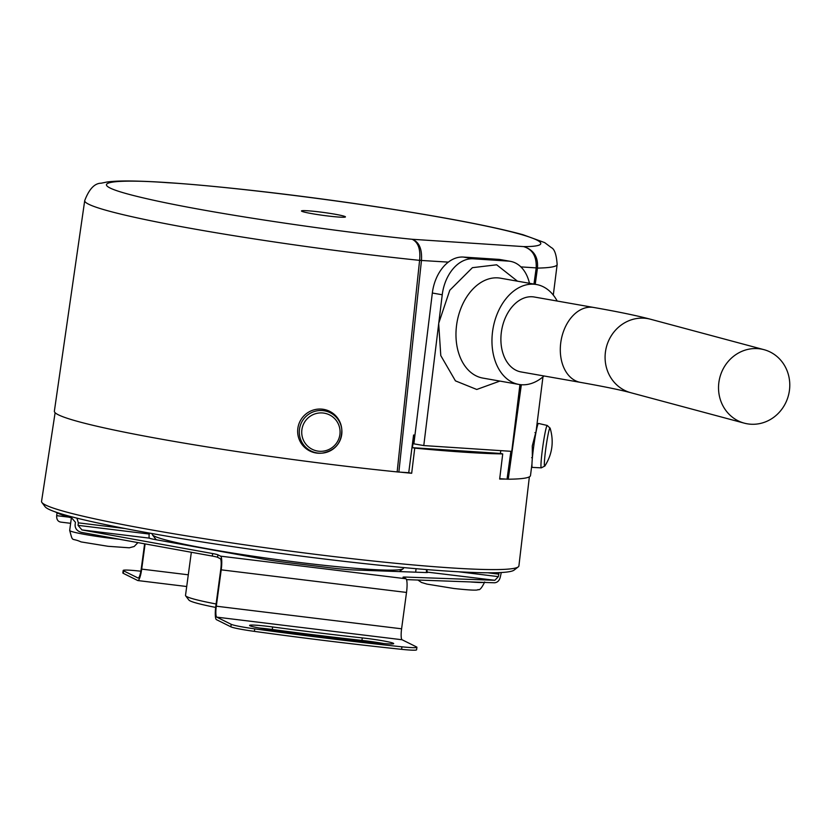 <?xml version="1.0" encoding="UTF-8"?>
<svg xmlns="http://www.w3.org/2000/svg" width="831" height="831" viewBox="0 0 831 831"><rect width="100%" height="100%" fill="white"/><g stroke="black" fill="none" stroke-linecap="round" stroke-linejoin="round"><path stroke-width="1.25" d="M544.907 465.942A19.269 1.319 -82 0 1 544.866 465.994A19.269 1.319 -82 0 1 545.635 449.81A19.269 1.319 -82 0 1 549.748 428.225A19.269 1.319 -82 0 1 550.153 428.225L547.245 425.462L538.467 423.436A22.188 1.517 -82 0 0 533.679 446.663A22.188 1.517 -82 0 0 532.318 467.396L541.313 467.853A21.398 1.465 -82 0 1 542.622 447.867A21.398 1.465 -82 0 1 546.954 425.711A21.398 1.465 -82 0 1 547.245 425.462M339.609 427.768A19.269 19.113 -50.3 0 1 325.087 450.818A19.269 19.113 -50.3 0 1 302.183 436.452A19.269 19.113 -50.3 0 1 316.704 413.402A19.269 19.113 -50.3 0 1 339.609 427.768M499.878 381.086L476.755 389.469L455.43 380.858L440.783 355.595L438.695 323.675L442.237 294.766A38.039 26.374 -80 0 1 473.244 258.794L508.437 261.111A38.039 26.374 -80 0 1 510.411 261.35L500.511 259.604A38.039 26.374 100 0 0 498.538 259.365L463.345 257.059A38.039 26.374 100 0 0 432.338 293.021L413.88 443.837L423.779 445.572L438.758 323.166L449.779 290.268L472.413 267.675L496.668 264.798L517.453 281.179M397.156 471.915L398.87 472.06L421.462 260.467L419.593 260.352A238.372 15.82 -172.3 0 1 364.217 254.089A238.372 15.82 -172.3 0 1 84.71 200.624L54.368 411.179A240.232 15.945 7.7 0 0 336.056 465.059A240.232 15.945 7.7 0 0 397.156 471.915L419.613 260.196C420.663 249.165 418.17 242.195 412.166 239.276C353.736 233.604 218.335 215.343 144.999 198.297C70.967 181.189 117.535 178.873 168.246 182.758C210.752 184.991 336.96 198.671 444.086 217.951C551.67 237.251 554.879 246.828 523.603 246.599C533.679 249.778 538.301 256.893 537.48 267.935L535.226 284.306M532.359 458.182L532.287 445.915L535.715 432.66M319.426 211.926A22.188 1.475 -172.3 0 1 345.447 216.901A22.188 1.475 -172.3 0 1 327.487 215.935A22.188 1.475 -172.3 0 1 301.466 210.96A22.188 1.475 -172.3 0 1 319.426 211.926M297.851 428.349A22.188 22.021 -50.3 0 1 341.707 428.671L341.79 429.471A21.398 21.232 -50.3 0 1 322.179 453.134A21.398 21.232 -50.3 0 1 299.492 429.16A21.398 21.232 -50.3 0 1 341.79 429.471C341.884 442.726 335.35 450.61 322.179 453.134L321.379 453.196A22.188 22.021 -50.3 0 1 297.851 428.349M152.281 533.595L152.198 534.208A126.8 8.414 7.7 0 0 152.405 534.8A126.8 8.414 7.7 0 0 300.884 562.649A126.8 8.414 7.7 0 0 403.16 568.705A126.8 8.414 7.7 0 0 403.513 568.186L403.596 567.573M152.405 534.8L155.657 539.059A122.998 8.165 7.7 0 0 156.56 539.807M544.004 375.976A50.722 35.162 -80 0 1 518.908 384.431A50.722 35.162 -80 0 1 492.492 332.161A50.722 35.162 -80 0 1 536.473 284.524A50.722 35.162 -80 0 1 557.186 301.04M593.677 307.46A38.039 26.374 -80 0 0 560.696 343.193A38.039 26.374 -80 0 0 580.495 382.385L521.099 371.945A38.039 26.374 -80 0 1 501.29 332.743A38.039 26.374 -80 0 1 534.281 297.01L593.677 307.46C618.025 311.718 636.993 315.655 650.569 319.249L764.001 349.674A38.039 35.453 -75 0 1 789.45 390.269A38.039 35.453 -75 0 1 744.296 423.156A38.039 35.453 -75 0 1 718.857 382.561A38.039 35.453 -75 0 1 764.001 349.674M326.697 637.034A311.926 20.702 -172.3 0 1 273.067 630.168A23.455 1.558 -172.3 0 1 249.591 625.421A23.455 1.558 -172.3 0 1 272.62 626.958A265.006 17.586 7.7 0 0 318.18 632.796A265.006 17.586 7.7 0 0 362.285 637.907A23.455 1.558 -172.3 0 1 366.18 638.353A23.455 1.558 -172.3 0 1 393.686 643.62A23.455 1.558 -172.3 0 1 378.604 643.038A311.926 20.702 -172.3 0 1 326.697 637.034M383.818 643.558A23.455 1.558 7.7 0 0 365.848 640.867A23.455 1.558 7.7 0 0 361.942 640.41A265.006 17.586 -172.3 0 1 317.837 635.3A265.006 17.586 -172.3 0 1 272.277 629.472A23.455 1.558 7.7 0 0 259.127 627.987M191.338 552.272L185.51 595.401A85.593 5.682 7.7 0 0 185.645 595.806A85.593 5.682 7.7 0 0 216.102 603.981M185.645 595.806L188.907 600.055A81.781 5.422 7.7 0 0 215.655 607.409M55.116 412.716L41.55 501.363A240.855 15.986 7.7 0 0 41.914 502.485L45.103 506.723A237.115 15.737 7.7 0 0 322.781 558.816A237.115 15.737 7.7 0 0 514.057 570.128L518.253 566.887A240.855 15.986 7.7 0 0 518.908 565.901L529.368 476.838M41.914 502.485A240.855 15.986 7.7 0 0 323.965 555.388A240.855 15.986 7.7 0 0 518.253 566.887M510.899 451.295L507.035 479.175L505.695 479.082A239.255 15.872 7.7 0 1 499.66 479.051L502.724 453.913L500.407 453.446L500.792 450.641M521.349 384.732L508.24 479.217A240.232 15.945 7.7 0 0 530.5 475.55L531.985 463.771M419.613 260.196L421.473 260.352C422.179 248.885 419.073 241.863 412.166 239.276L523.603 246.599C532.494 249.31 536.691 256.405 536.203 267.894L520.871 266.886M55.573 512.01A228.234 15.145 7.7 0 0 69.659 517.412L69.814 516.29M76.919 518.129L78.374 522.844L78.031 525.348L81.926 529.908L212.653 553.56A12.683 0.841 -172.3 0 1 217.899 554.817L220.599 556.157A12.683 2.431 97 0 1 221.212 569.837L216.299 606.194L401.591 628.807L406.515 592.441A12.683 2.431 -83 0 0 405.902 578.76L403.201 577.42A12.683 0.841 -172.3 0 1 402.993 577.233A12.683 0.841 -172.3 0 1 405.196 577.057L494.85 580.287L498.371 576.631L499.057 572.632M78.031 525.348L149.227 534.042L149.663 533.128M149.227 534.042A3.802 0.727 -83 0 0 149.414 538.145L81.926 529.908M494.85 580.287L427.591 572.164A12.683 0.841 -172.3 0 1 427.799 572.362A12.683 0.841 -172.3 0 1 425.597 572.538L354.089 569.952A38.039 2.524 -172.3 0 1 329.907 567.76L287.391 562.577A38.039 2.524 -172.3 0 1 259.158 558.37L154.888 539.506A12.683 0.841 -172.3 0 1 149.642 538.259L149.414 538.145M426.469 572.549A6.336 1.215 97 0 1 426.521 569.567M427.363 572.05A3.802 0.727 97 0 1 427.03 569.609M510.411 261.35A38.039 26.374 -80 0 1 529.451 283.288M519.936 384.587L511.761 451.358L423.779 445.572M541.313 467.853L544.866 465.994C552.303 454.204 554.059 441.614 550.153 428.225M416.923 647.297A25.356 1.683 7.7 0 0 416.497 646.913L402.079 639.756L216.777 617.142L231.195 624.31A25.356 1.683 7.7 0 0 254.722 628.859A329.678 21.876 7.7 0 0 401.934 646.819A25.356 1.683 7.7 0 0 416.923 647.297L416.58 649.811A25.356 1.683 -172.3 0 1 401.591 649.333A329.678 21.876 -172.3 0 1 254.39 631.373A25.356 1.683 -172.3 0 1 230.862 626.813L216.444 619.656A12.683 2.431 97 0 1 215.831 605.965L220.745 569.609A10.149 1.942 97 0 0 220.267 558.661L217.566 557.321A12.683 0.841 7.7 0 0 212.321 556.074L81.583 532.411C77.221 531.217 75.06 528.682 75.102 524.818L75.444 522.315L71.549 517.755L69.659 517.412M501.27 572.517L500.387 576.704C499.556 580.474 497.592 582.51 494.507 582.791L406.494 579.623M57.059 512.81L56.685 515.667C56.487 519.458 57.879 521.608 60.86 522.117L70.635 523.312L60.86 522.117M140.865 571.209A329.678 21.876 7.7 0 0 138.175 570.928A25.356 1.683 7.7 0 0 123.196 570.45A25.356 1.683 7.7 0 0 123.611 570.835L138.029 578.002A10.149 1.942 -83 0 0 138.164 578.044A10.149 1.942 -83 0 0 141.228 568.882L144.615 543.817M145.103 543.91L141.696 569.11A12.683 2.431 97 0 1 137.853 580.557A12.683 2.431 97 0 1 137.697 580.505L123.279 573.338A25.356 1.683 -172.3 0 1 122.853 572.954L123.196 570.45M402.079 639.756A10.149 1.942 97 0 1 401.591 628.807M216.777 617.142A10.149 1.942 97 0 1 216.299 606.194M398.87 472.06L408.738 472.714L413.578 435.018L414.118 435.132L412.425 447.67L414.742 448.127L411.677 473.275L408.738 472.683M400.22 472.153A239.255 15.872 7.7 0 0 411.677 473.275M507.035 479.175L508.24 479.217M505.695 479.082L499.701 478.687M414.939 435.112L413.578 435.018M414.939 435.184L414.118 435.132M500.407 453.446L412.425 447.67M502.724 453.913A238.819 15.851 -172.3 0 1 414.742 448.127M536.473 284.524L500.48 278.188A50.722 35.162 100 0 0 456.551 325.43A50.722 35.162 100 0 0 456.499 325.835A50.722 35.162 100 0 0 482.894 378.095L518.908 384.431M470.169 581.918A34.871 2.316 7.7 0 0 483.6 582.406M71.393 517.723L69.679 530.448A34.871 2.316 7.7 0 0 110.565 538.259A34.871 2.316 7.7 0 0 110.762 538.291A34.871 2.316 7.7 0 0 119.363 539.257M580.495 382.385C603.919 386.54 620.705 389.988 630.864 392.731A38.039 35.453 -75 0 1 605.384 352.417A38.039 35.453 -75 0 1 605.415 352.136A38.039 35.453 -75 0 1 650.569 319.249M361.942 640.41L362.285 637.907M553.29 295.088L557.154 264.507A238.372 15.82 -172.3 0 1 537.46 268.101L536.203 267.894L537.48 267.935M78.374 522.844L124.982 528.526M487.776 572.798L498.714 574.128M442.237 294.766L432.338 293.021M473.244 258.794L463.345 257.059M508.437 261.111L498.538 259.365M458.587 571.78L498.371 576.631M58.066 513.288L57.017 513.153M56.685 515.667L68.755 517.142M220.599 556.157L405.902 578.76M212.321 556.074L212.653 553.56M217.566 557.321L217.899 554.817M405.019 578.324L405.196 577.057M221.212 569.837L406.515 592.441M123.279 573.338L123.611 570.835M231.195 624.31L230.862 626.813M141.696 569.11L188.294 574.803M272.62 626.958L272.277 629.472M254.39 631.373L254.722 628.859M401.591 649.333L401.934 646.819M448.325 262.118L421.462 260.467M536.192 267.998L533.98 284.088M520.123 384.618L518.43 396.875M484.681 581.991C481.751 588.026 479.549 590.54 478.064 589.532C477.96 590.581 469.91 590.239 453.923 588.493L426.937 584.1L421.452 582.458L417.931 580.028M137.915 542.612L134.186 546.497L129.304 547.806L108.03 546.289L81.043 541.905C70.895 537.293 73.211 543.069 69.679 530.448M535.912 432.681L534.956 432.556M416.102 568.695L415.635 572.175M542.965 376.879L535.922 432.587M557.154 264.507C556.458 254.712 554.547 249.092 551.41 247.659L544.679 242.61L523 234.716C494.829 227.04 451.462 218.574 392.886 209.308C301.123 194.786 191.816 182.623 139.224 181.189C125.585 180.722 114.907 180.981 107.189 181.979L101.153 183.204C94.609 183.246 89.125 189.053 84.71 200.624M532.401 457.798L531.622 457.694M399.358 571.593L403.16 568.705M630.864 392.731L744.296 423.156M186.715 586.52L137.853 580.557"/></g></svg>
